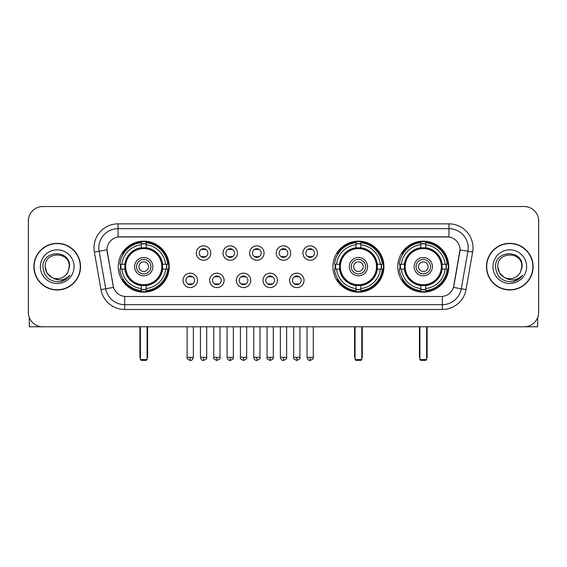<?xml version="1.0" encoding="UTF-8"?>
<svg xmlns="http://www.w3.org/2000/svg" width="567" height="567" viewBox="0 0 567 567"><rect width="100%" height="100%" fill="white"/><g stroke="black" fill="none" stroke-linecap="round" stroke-linejoin="round"><path stroke-width="0.85" d="M332.942 266.667A25.494 25.494 0 0 0 358.436 292.154A25.494 25.494 0 0 0 383.923 266.667A25.494 25.494 0 0 0 358.436 241.173A25.494 25.494 0 0 0 332.942 266.667M397.779 266.667A25.494 25.494 0 0 0 423.266 292.154A25.494 25.494 0 0 0 448.759 266.667A25.494 25.494 0 0 0 423.266 241.173A25.494 25.494 0 0 0 397.779 266.667M118.241 266.667A25.494 25.494 0 0 0 143.734 292.154A25.494 25.494 0 0 0 169.221 266.667A25.494 25.494 0 0 0 143.734 241.173A25.494 25.494 0 0 0 118.241 266.667M197.458 280.374A7.215 7.215 0 0 1 190.243 287.589A7.215 7.215 0 0 1 183.028 280.374A7.215 7.215 0 0 1 190.243 273.159A7.215 7.215 0 0 1 197.458 280.374M185.912 280.374A4.33 4.33 0 0 0 190.243 284.705A4.33 4.33 0 0 0 194.573 280.374A4.33 4.33 0 0 0 190.243 276.044A4.33 4.33 0 0 0 185.912 280.374M224.1 280.374A7.215 7.215 0 0 1 216.885 287.589A7.215 7.215 0 0 1 209.67 280.374A7.215 7.215 0 0 1 216.885 273.159A7.215 7.215 0 0 1 224.1 280.374M212.561 280.374A4.33 4.33 0 0 0 216.885 284.705A4.33 4.33 0 0 0 221.215 280.374A4.33 4.33 0 0 0 216.885 276.044A4.33 4.33 0 0 0 212.561 280.374M250.749 280.374A7.215 7.215 0 0 1 243.534 287.589A7.215 7.215 0 0 1 236.319 280.374A7.215 7.215 0 0 1 243.534 273.159A7.215 7.215 0 0 1 250.749 280.374M239.203 280.374A4.33 4.33 0 0 0 243.534 284.705A4.33 4.33 0 0 0 247.864 280.374A4.33 4.33 0 0 0 243.534 276.044A4.33 4.33 0 0 0 239.203 280.374M277.391 280.374A7.215 7.215 0 0 1 270.175 287.589A7.215 7.215 0 0 1 262.96 280.374A7.215 7.215 0 0 1 270.175 273.159A7.215 7.215 0 0 1 277.391 280.374M265.852 280.374A4.33 4.33 0 0 0 270.175 284.705A4.33 4.33 0 0 0 274.506 280.374A4.33 4.33 0 0 0 270.175 276.044A4.33 4.33 0 0 0 265.852 280.374M304.04 280.374A7.215 7.215 0 0 1 296.825 287.589A7.215 7.215 0 0 1 289.609 280.374A7.215 7.215 0 0 1 296.825 273.159A7.215 7.215 0 0 1 304.04 280.374M292.494 280.374A4.33 4.33 0 0 0 296.825 284.705A4.33 4.33 0 0 0 301.148 280.374A4.33 4.33 0 0 0 296.825 276.044A4.33 4.33 0 0 0 292.494 280.374M210.775 253.052A7.215 7.215 0 0 1 203.567 260.267A7.215 7.215 0 0 1 196.352 253.052A7.215 7.215 0 0 1 203.567 245.844A7.215 7.215 0 0 1 210.775 253.052M199.237 253.052A4.33 4.33 0 0 0 203.567 257.383A4.33 4.33 0 0 0 207.891 253.052A4.33 4.33 0 0 0 203.567 248.729A4.33 4.33 0 0 0 199.237 253.052M237.424 253.052A7.215 7.215 0 0 1 230.209 260.267A7.215 7.215 0 0 1 222.994 253.052A7.215 7.215 0 0 1 230.209 245.844A7.215 7.215 0 0 1 237.424 253.052M225.879 253.052A4.33 4.33 0 0 0 230.209 257.383A4.33 4.33 0 0 0 234.54 253.052A4.33 4.33 0 0 0 230.209 248.729A4.33 4.33 0 0 0 225.879 253.052M264.066 253.052A7.215 7.215 0 0 1 256.858 260.267A7.215 7.215 0 0 1 249.643 253.052A7.215 7.215 0 0 1 256.858 245.844A7.215 7.215 0 0 1 264.066 253.052M252.528 253.052A4.33 4.33 0 0 0 256.858 257.383A4.33 4.33 0 0 0 261.181 253.052A4.33 4.33 0 0 0 256.858 248.729A4.33 4.33 0 0 0 252.528 253.052M290.715 253.052A7.215 7.215 0 0 1 283.5 260.267A7.215 7.215 0 0 1 276.285 253.052A7.215 7.215 0 0 1 283.5 245.844A7.215 7.215 0 0 1 290.715 253.052M279.17 253.052A4.33 4.33 0 0 0 283.5 257.383A4.33 4.33 0 0 0 287.83 253.052A4.33 4.33 0 0 0 283.5 248.729A4.33 4.33 0 0 0 279.17 253.052M317.357 253.052A7.215 7.215 0 0 1 310.142 260.267A7.215 7.215 0 0 1 302.934 253.052A7.215 7.215 0 0 1 310.142 245.844A7.215 7.215 0 0 1 317.357 253.052M305.819 253.052A4.33 4.33 0 0 0 310.142 257.383A4.33 4.33 0 0 0 314.472 253.052A4.33 4.33 0 0 0 310.142 248.729A4.33 4.33 0 0 0 305.819 253.052M100.983 289.602L94.37 252.088A24.048 24.048 0 0 1 118.049 223.859L448.951 223.859A24.048 24.048 0 0 1 472.63 252.088L466.017 289.602A24.048 24.048 0 0 1 442.338 309.469L124.662 309.469A24.048 24.048 0 0 1 100.983 289.602L113.52 287.391L107.184 252.088A12.984 12.984 0 0 1 119.97 236.85L447.03 236.85A12.984 12.984 0 0 1 459.816 252.088L453.876 285.754A12.984 12.984 0 0 1 441.091 296.484L125.909 296.484A12.984 12.984 0 0 1 113.124 285.754L106.986 249.863L99.105 251.252A19.235 19.235 0 0 1 118.049 228.671L448.951 228.671A19.235 19.235 0 0 1 467.895 251.252L461.283 288.766A19.235 19.235 0 0 1 442.338 304.663L124.662 304.663A19.235 19.235 0 0 1 105.717 288.766L99.105 251.252A19.235 19.235 0 0 1 98.814 247.907M120.53 269.07A23.325 23.325 0 0 1 120.53 264.265M400.068 269.07A23.325 23.325 0 0 1 400.068 264.265M335.232 269.07A23.325 23.325 0 0 1 335.232 264.265M33.878 266.667A23.325 23.325 0 0 0 57.21 289.992A23.325 23.325 0 0 0 80.535 266.667A23.325 23.325 0 0 0 57.21 243.342A23.325 23.325 0 0 0 33.878 266.667M486.465 266.667A23.325 23.325 0 0 0 509.79 289.992A23.325 23.325 0 0 0 533.122 266.667A23.325 23.325 0 0 0 509.79 243.342A23.325 23.325 0 0 0 486.465 266.667M118.049 223.859L118.049 236.992L448.951 236.992L448.951 223.859M106.986 249.834L107.128 247.907M441.091 296.484L125.909 296.484M472.63 252.088L460.014 249.863L453.48 287.391L466.017 289.602M453.876 285.754L453.798 286.165M113.202 286.165L113.124 285.754M538.65 220.974A14.43 14.43 0 0 0 524.22 206.544L42.78 206.544A14.43 14.43 0 0 0 28.35 220.974L28.35 312.36A14.43 14.43 0 0 0 42.78 326.783L524.22 326.783A14.43 14.43 0 0 0 538.65 312.36L538.65 220.974L538.65 312.36M28.35 220.974L28.35 312.36M524.22 206.544L42.78 206.544M42.78 326.783L524.22 326.783M80.294 266.667A23.084 23.084 0 0 0 57.21 243.583A23.084 23.084 0 0 0 34.119 266.667A23.084 23.084 0 0 0 57.21 289.751A23.084 23.084 0 0 0 80.294 266.667M51.717 277.362L46.792 272.677L45.183 266.667C44.446 251.153 69.968 251.153 69.231 266.667L67.912 272.139L69.521 266.667C70.712 249.303 42.433 249.728 42.957 266.667C43.914 276.894 49.556 281.927 59.875 281.764C64.071 280.956 67.402 278.808 69.861 275.321C64.312 280.651 58.295 281.345 51.81 277.412A12.027 12.027 0 0 0 67.912 272.139L69.231 266.83M51.81 277.412C47.607 275.094 45.395 271.508 45.183 266.667M40.377 266.667A16.833 16.833 0 0 0 57.21 283.5A16.833 16.833 0 0 0 74.043 266.667A16.833 16.833 0 0 0 57.21 249.834A16.833 16.833 0 0 0 40.377 266.667M69.826 275.371L65.566 279.517M65.467 279.581L59.946 281.749M29.314 317.541L29.314 326.783L85.107 326.783M532.881 266.667A23.084 23.084 0 0 0 509.79 243.583A23.084 23.084 0 0 0 486.706 266.667A23.084 23.084 0 0 0 509.79 289.751A23.084 23.084 0 0 0 532.881 266.667M504.233 277.327L499.378 272.677L497.769 266.667C497.032 251.153 522.554 251.153 521.817 266.667L520.499 272.139L522.108 266.667C523.298 249.303 495.012 249.728 495.544 266.667C496.501 276.894 502.142 281.927 512.455 281.764C516.657 280.956 519.989 278.808 522.448 275.321C516.898 280.651 510.881 281.345 504.396 277.412L504.382 277.405A12.027 12.027 0 0 0 520.499 272.139L521.817 266.83M504.396 277.412C500.193 275.094 497.982 271.508 497.769 266.667M492.957 266.667A16.833 16.833 0 0 0 509.79 283.5A16.833 16.833 0 0 0 526.623 266.667A16.833 16.833 0 0 0 509.79 249.834A16.833 16.833 0 0 0 492.957 266.667M522.413 275.371L518.146 279.517M518.047 279.581L512.533 281.749M162.431 269.07A18.853 18.853 0 0 0 146.137 247.963L146.137 247.963A18.853 18.853 0 0 0 125.031 269.07A18.853 18.853 0 0 0 162.431 269.07L162.431 269.07A18.853 18.853 0 0 1 146.137 285.364L146.137 288.56A22.028 22.028 0 0 0 165.628 269.07L167.662 269.07A24.048 24.048 0 0 1 146.137 290.595L146.137 288.56M121.012 269.07A22.843 22.843 0 0 1 121.012 264.265M146.137 243.945A22.843 22.843 0 0 0 141.325 243.945M166.45 264.265A22.843 22.843 0 0 1 166.45 269.07M165.628 264.265L167.662 264.265A24.048 24.048 0 0 0 146.137 242.74L146.137 247.736A19.08 19.08 0 0 1 162.658 264.265L165.628 264.265A22.028 22.028 0 0 0 146.137 244.767M121.834 269.07L119.807 269.07A24.048 24.048 0 0 0 141.325 290.595L141.325 285.591A19.08 19.08 0 0 1 124.804 269.07L121.834 269.07A22.028 22.028 0 0 0 141.325 288.56M165.628 269.07L162.658 269.07A19.08 19.08 0 0 1 146.137 285.591L146.137 285.364M125.031 269.07L125.031 269.07A18.853 18.853 0 0 0 141.325 285.364M146.137 289.383A22.843 22.843 0 0 1 141.325 289.383M141.325 244.767L141.325 242.74A24.048 24.048 0 0 0 119.807 264.265L124.804 264.265A19.08 19.08 0 0 1 141.325 247.736L141.325 244.767A22.028 22.028 0 0 0 121.834 264.265M161.815 266.667A18.087 18.087 0 0 1 143.734 284.747A18.087 18.087 0 0 1 125.647 266.667A18.087 18.087 0 0 1 143.734 248.58A18.087 18.087 0 0 1 161.815 266.667M152.87 266.667A9.136 9.136 0 0 0 143.734 257.531A9.136 9.136 0 0 0 134.592 266.667A9.136 9.136 0 0 0 143.734 275.803A9.136 9.136 0 0 0 152.87 266.667M150.95 266.667A7.215 7.215 0 0 0 143.734 259.452A7.215 7.215 0 0 0 136.519 266.667A7.215 7.215 0 0 0 143.734 273.882A7.215 7.215 0 0 0 150.95 266.667M148.54 266.667A4.812 4.812 0 0 1 143.734 271.473A4.812 4.812 0 0 1 138.922 266.667A4.812 4.812 0 0 1 143.734 261.855A4.812 4.812 0 0 1 148.54 266.667A4.812 4.812 0 0 1 143.734 271.473A4.812 4.812 0 0 1 138.922 266.667A4.812 4.812 0 0 1 143.734 261.855A4.812 4.812 0 0 1 148.54 266.667M123.493 253.683L122.359 253.683A25.012 25.012 0 0 1 168.739 266.667A25.012 25.012 0 0 1 122.359 279.651L123.493 279.651M140.368 326.783L140.368 359.492L147.101 359.492L147.101 326.783M140.368 359.492L141.325 360.456L146.137 360.456L147.101 359.492M377.133 269.07A18.853 18.853 0 0 0 360.839 247.963L360.839 247.963A18.853 18.853 0 0 0 339.732 269.07A18.853 18.853 0 0 0 377.133 269.07L377.133 269.07A18.853 18.853 0 0 1 360.839 285.364L360.839 288.56A22.028 22.028 0 0 0 380.329 269.07L382.364 269.07A24.048 24.048 0 0 1 360.839 290.595L360.839 288.56M335.714 269.07A22.843 22.843 0 0 1 335.714 264.265M360.839 243.945A22.843 22.843 0 0 0 356.026 243.945M381.152 264.265A22.843 22.843 0 0 1 381.152 269.07M380.329 264.265L382.364 264.265A24.048 24.048 0 0 0 360.839 242.74L360.839 247.736A19.08 19.08 0 0 1 377.36 264.265L380.329 264.265A22.028 22.028 0 0 0 360.839 244.767M336.536 269.07L334.509 269.07A24.048 24.048 0 0 0 356.026 290.595L356.026 285.591A19.08 19.08 0 0 1 339.505 269.07L336.536 269.07A22.028 22.028 0 0 0 356.026 288.56M380.329 269.07L377.36 269.07A19.08 19.08 0 0 1 360.839 285.591L360.839 285.364M339.732 269.07L339.732 269.07A18.853 18.853 0 0 0 356.026 285.364M360.839 289.383A22.843 22.843 0 0 1 356.026 289.383M356.026 244.767L356.026 242.74A24.048 24.048 0 0 0 334.509 264.265L339.505 264.265A19.08 19.08 0 0 1 356.026 247.736L356.026 244.767A22.028 22.028 0 0 0 336.536 264.265M376.516 266.667A18.087 18.087 0 0 1 358.436 284.747A18.087 18.087 0 0 1 340.349 266.667A18.087 18.087 0 0 1 358.436 248.58A18.087 18.087 0 0 1 376.516 266.667M367.572 266.667A9.136 9.136 0 0 0 358.436 257.531A9.136 9.136 0 0 0 349.293 266.667A9.136 9.136 0 0 0 358.436 275.803A9.136 9.136 0 0 0 367.572 266.667M365.651 266.667A7.215 7.215 0 0 0 358.436 259.452A7.215 7.215 0 0 0 351.221 266.667A7.215 7.215 0 0 0 358.436 273.882A7.215 7.215 0 0 0 365.651 266.667M363.241 266.667A4.812 4.812 0 0 1 358.436 271.473A4.812 4.812 0 0 1 353.624 266.667A4.812 4.812 0 0 1 358.436 261.855A4.812 4.812 0 0 1 363.241 266.667A4.812 4.812 0 0 1 358.436 271.473A4.812 4.812 0 0 1 353.624 266.667A4.812 4.812 0 0 1 358.436 261.855A4.812 4.812 0 0 1 363.241 266.667M338.194 253.683L337.06 253.683A25.012 25.012 0 0 1 383.441 266.667A25.012 25.012 0 0 1 337.06 279.651L338.194 279.651M355.07 326.783L355.07 359.492L361.803 359.492L361.803 326.783M355.07 359.492L356.026 360.456L360.839 360.456L361.803 359.492M441.969 269.07A18.853 18.853 0 0 0 425.675 247.963L425.675 247.963A18.853 18.853 0 0 0 404.569 269.07A18.853 18.853 0 0 0 441.969 269.07L441.969 269.07A18.853 18.853 0 0 1 425.675 285.364L425.675 288.56A22.028 22.028 0 0 0 445.166 269.07L447.193 269.07A24.048 24.048 0 0 1 425.675 290.595L425.675 288.56M400.55 269.07A22.843 22.843 0 0 1 400.55 264.265M425.675 243.945A22.843 22.843 0 0 0 420.863 243.945M445.988 264.265A22.843 22.843 0 0 1 445.988 269.07M445.166 264.265L447.193 264.265A24.048 24.048 0 0 0 425.675 242.74L425.675 247.736A19.08 19.08 0 0 1 442.196 264.265L445.166 264.265A22.028 22.028 0 0 0 425.675 244.767M401.372 269.07L399.338 269.07A24.048 24.048 0 0 0 420.863 290.595L420.863 285.591A19.08 19.08 0 0 1 404.342 269.07L401.372 269.07A22.028 22.028 0 0 0 420.863 288.56M445.166 269.07L442.196 269.07A19.08 19.08 0 0 1 425.675 285.591L425.675 285.364M404.569 269.07L404.569 269.07A18.853 18.853 0 0 0 420.863 285.364M425.675 289.383A22.843 22.843 0 0 1 420.863 289.383M420.863 244.767L420.863 242.74A24.048 24.048 0 0 0 399.338 264.265L404.342 264.265A19.08 19.08 0 0 1 420.863 247.736L420.863 244.767A22.028 22.028 0 0 0 401.372 264.265M441.353 266.667A18.087 18.087 0 0 1 423.266 284.747A18.087 18.087 0 0 1 405.185 266.667A18.087 18.087 0 0 1 423.266 248.58A18.087 18.087 0 0 1 441.353 266.667M432.408 266.667A9.136 9.136 0 0 0 423.266 257.531A9.136 9.136 0 0 0 414.13 266.667A9.136 9.136 0 0 0 423.266 275.803A9.136 9.136 0 0 0 432.408 266.667M430.481 266.667A7.215 7.215 0 0 0 423.266 259.452A7.215 7.215 0 0 0 416.05 266.667A7.215 7.215 0 0 0 423.266 273.882A7.215 7.215 0 0 0 430.481 266.667M428.078 266.667A4.812 4.812 0 0 1 423.266 271.473A4.812 4.812 0 0 1 418.46 266.667A4.812 4.812 0 0 1 423.266 261.855A4.812 4.812 0 0 1 428.078 266.667A4.812 4.812 0 0 1 423.266 271.473A4.812 4.812 0 0 1 418.46 266.667A4.812 4.812 0 0 1 423.266 261.855A4.812 4.812 0 0 1 428.078 266.667M403.024 253.683L401.89 253.683A25.012 25.012 0 0 1 448.277 266.667A25.012 25.012 0 0 1 401.89 279.651L403.024 279.651M419.899 326.783L419.899 359.492L426.632 359.492L426.632 326.783M419.899 359.492L420.863 360.456L425.675 360.456L426.632 359.492M202.121 257.135L202.121 256.454A3.693 3.693 0 0 0 205.006 256.454L205.006 257.135M205.006 248.977L205.006 249.657A3.693 3.693 0 0 0 202.121 249.657L202.121 248.977M228.763 257.135L228.763 256.454A3.693 3.693 0 0 0 231.655 256.454L231.655 257.135M231.655 248.977L231.655 249.657A3.693 3.693 0 0 0 228.763 249.657L228.763 248.977M255.412 257.135L255.412 256.454A3.693 3.693 0 0 0 258.297 256.454L258.297 257.135M258.297 248.977L258.297 249.657A3.693 3.693 0 0 0 255.412 249.657L255.412 248.977M282.054 257.135L282.054 256.454A3.693 3.693 0 0 0 284.946 256.454L284.946 257.135M284.946 248.977L284.946 249.657A3.693 3.693 0 0 0 282.054 249.657L282.054 248.977M308.703 257.135L308.703 256.454A3.693 3.693 0 0 0 311.588 256.454L311.588 257.135M311.588 248.977L311.588 249.657A3.693 3.693 0 0 0 308.703 249.657L308.703 248.977M188.797 284.457L188.797 283.769A3.693 3.693 0 0 0 191.681 283.769L191.681 284.457M191.681 276.292L191.681 276.98A3.693 3.693 0 0 0 188.797 276.98L188.797 276.292M215.446 284.457L215.446 283.769A3.693 3.693 0 0 0 218.33 283.769L218.33 284.457M218.33 276.292L218.33 276.98A3.693 3.693 0 0 0 215.446 276.98L215.446 276.292M242.088 284.457L242.088 283.769A3.693 3.693 0 0 0 244.972 283.769L244.972 284.457M244.972 276.292L244.972 276.98A3.693 3.693 0 0 0 242.088 276.98L242.088 276.292M268.737 284.457L268.737 283.769A3.693 3.693 0 0 0 271.621 283.769L271.621 284.457M271.621 276.292L271.621 276.98A3.693 3.693 0 0 0 268.737 276.98L268.737 276.292M295.379 284.457L295.379 283.769A3.693 3.693 0 0 0 298.263 283.769L298.263 284.457M298.263 276.292L298.263 276.98A3.693 3.693 0 0 0 295.379 276.98L295.379 276.292M537.686 317.541L537.686 326.783L481.893 326.783M442.338 296.428L442.338 309.469M124.662 309.469L124.662 296.428M94.37 252.088L99.105 251.252M139.886 326.783L139.886 356.608L140.368 356.608M143.734 271.473A4.812 4.812 0 0 1 138.922 266.667A4.812 4.812 0 0 1 143.734 261.855M147.101 356.608L147.583 356.608L147.583 326.783M141.325 289.602A23.063 23.063 0 0 0 146.137 289.602M166.67 269.07A23.063 23.063 0 0 0 166.67 264.265M146.137 243.732A23.063 23.063 0 0 0 141.325 243.732M354.588 326.783L354.588 356.608L355.07 356.608M358.436 271.473A4.812 4.812 0 0 1 353.624 266.667A4.812 4.812 0 0 1 358.436 261.855M361.803 356.608L362.285 356.608L362.285 326.783M356.026 289.602A23.063 23.063 0 0 0 360.839 289.602M381.371 269.07A23.063 23.063 0 0 0 381.371 264.265M360.839 243.732A23.063 23.063 0 0 0 356.026 243.732M419.417 326.783L419.417 356.608L419.899 356.608M423.266 271.473A4.812 4.812 0 0 1 418.46 266.667A4.812 4.812 0 0 1 423.266 261.855M426.632 356.608L427.114 356.608L427.114 326.783M420.863 289.602A23.063 23.063 0 0 0 425.675 289.602M446.201 269.07A23.063 23.063 0 0 0 446.201 264.265M425.675 243.732A23.063 23.063 0 0 0 420.863 243.732M203.567 357.33L200.435 357.33C200.98 359.556 202.029 360.598 203.567 360.456L203.567 357.33L206.693 357.33L206.693 326.783M230.209 357.33L227.083 357.33C227.629 359.556 228.671 360.598 230.209 360.456L230.209 357.33L233.335 357.33L233.335 326.783M256.858 357.33L253.725 357.33C254.271 359.556 255.313 360.598 256.858 360.456L256.858 357.33L259.984 357.33L259.984 326.783M283.5 357.33L280.374 357.33C280.92 359.556 281.962 360.598 283.5 360.456L283.5 357.33L286.626 357.33L286.626 326.783M310.142 357.33L307.016 357.33C307.562 359.556 308.604 360.598 310.142 360.456L310.142 357.33L313.275 357.33L313.275 326.783M190.243 357.33L187.117 357.33C186.479 358.33 187.521 359.372 190.243 360.456L190.243 357.33L193.368 357.33L193.368 326.783M216.885 357.33L213.759 357.33C213.128 358.33 214.17 359.372 216.885 360.456L216.885 357.33L220.01 357.33L220.01 326.783M243.534 357.33L240.408 357.33C239.77 358.33 240.812 359.372 243.534 360.456L243.534 357.33L246.659 357.33L246.659 326.783M270.175 357.33L267.05 357.33C266.419 358.33 267.461 359.372 270.175 360.456L270.175 357.33L273.301 357.33L273.301 326.783M296.825 357.33L293.699 357.33C293.061 358.33 294.103 359.372 296.825 360.456L296.825 357.33L299.95 357.33L299.95 326.783M139.886 356.608A3.849 3.849 0 0 0 140.368 358.472M147.101 358.472A3.849 3.849 0 0 0 147.583 356.608M354.588 356.608A3.849 3.849 0 0 0 355.07 358.472M361.803 358.472A3.849 3.849 0 0 0 362.285 356.608M419.417 356.608A3.849 3.849 0 0 0 419.899 358.472M426.632 358.472A3.849 3.849 0 0 0 427.114 356.608M200.435 357.33L200.435 326.783M206.693 357.33C207.324 358.33 206.282 359.372 203.567 360.456M227.083 357.33L227.083 326.783M233.335 357.33C233.973 358.33 232.931 359.372 230.209 360.456M253.725 357.33L253.725 326.783M259.984 357.33C260.614 358.33 259.573 359.372 256.858 360.456M280.374 357.33L280.374 326.783M286.626 357.33C287.263 358.33 286.222 359.372 283.5 360.456M307.016 357.33L307.016 326.783M313.275 357.33C313.905 358.33 312.864 359.372 310.142 360.456M187.117 357.33L187.117 326.783M193.368 357.33C192.823 359.556 191.781 360.598 190.243 360.456M213.759 357.33L213.759 326.783M220.01 357.33C220.648 358.33 219.606 359.372 216.885 360.456M240.408 357.33L240.408 326.783M246.659 357.33C247.29 358.33 246.248 359.372 243.534 360.456M267.05 357.33L267.05 326.783M273.301 357.33C273.939 358.33 272.897 359.372 270.175 360.456M293.699 357.33L293.699 326.783M299.95 357.33C300.581 358.33 299.539 359.372 296.825 360.456"/></g></svg>

